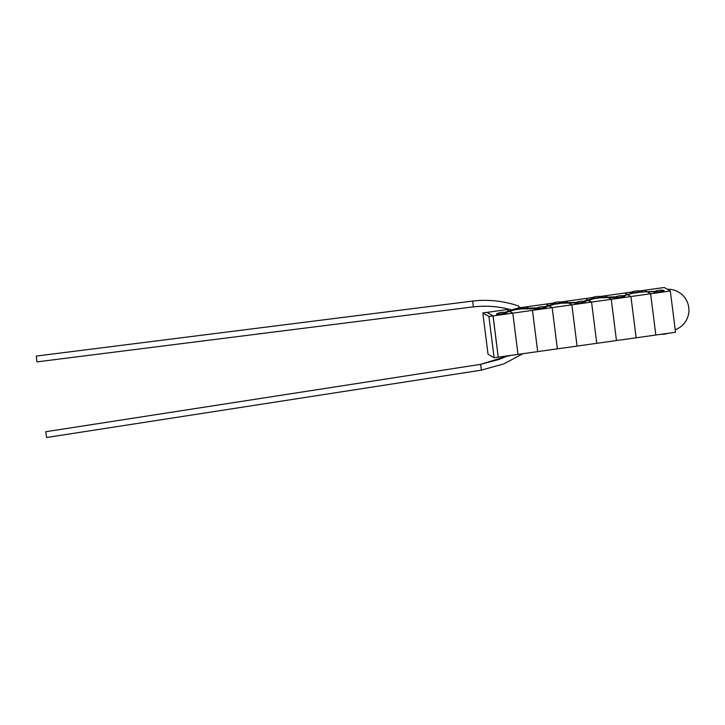 <?xml version="1.0" encoding="UTF-8"?>
<svg xmlns="http://www.w3.org/2000/svg" width="725" height="725" viewBox="0 0 725 725"><rect width="100%" height="100%" fill="white"/><g stroke="black" fill="none" stroke-linecap="round" stroke-linejoin="round"><path stroke-width="1.09" d="M482.823 312.964L488.034 354.217L494.124 357.742L498.229 357.162L493.018 315.91L486.928 312.393L482.823 312.964L488.913 316.49L493.018 315.91M494.124 357.742L488.913 316.49M585.265 301.627L585.32 302.035A5.012 0.517 -7.2 0 1 580.408 303.177A5.012 0.517 -7.2 0 1 575.369 303.295L575.315 302.878A5.012 0.517 -7.2 0 0 581.024 302.678A5.012 0.517 -7.2 0 0 585.265 301.627A5.012 0.517 -7.2 0 0 585.021 301.5A15.461 15.461 0 0 0 575.523 302.697A5.012 0.517 -7.2 0 0 575.315 302.878L561.087 303.204M659.786 291.613A5.012 0.517 -7.2 0 0 664.037 290.562A5.012 0.517 -7.2 0 0 663.783 290.435A15.461 15.461 0 0 0 654.294 291.631A5.012 0.517 -7.2 0 0 654.077 291.822A5.012 0.517 -7.2 0 0 659.786 291.613M654.077 291.822L654.131 292.229A5.012 0.517 -7.2 0 0 659.841 292.021A5.012 0.517 -7.2 0 0 664.082 290.97L664.037 290.562M623.962 295.891L633.26 292.683A5.012 0.517 -7.2 0 0 636.568 292.338A5.012 0.517 -7.2 0 0 639.532 291.794A5.012 0.517 -7.2 0 0 640.809 291.287A5.012 0.517 -7.2 0 0 640.556 291.16A15.461 15.461 0 0 0 631.067 292.356A5.012 0.517 -7.2 0 0 630.859 292.538A5.012 0.517 -7.2 0 0 633.26 292.683L623.89 295.882M630.859 292.538L630.913 292.954A5.012 0.517 -7.2 0 0 631.738 293.127M622.249 295.954L633.242 293.099M480.177 364.439L480.249 364.421C480.603 363.696 481.799 371.49 481.137 370.176L503.739 363.932L523.015 353.682M45.766 431.737L46.617 437.51L45.766 431.737M472.981 306.902C486.013 305.388 498.764 306.358 511.243 309.811L511.261 309.82C498.99 306.385 486.248 305.415 473.026 306.911L472.981 306.902C473.597 308.225 472.818 300.368 472.41 301.102L472.374 301.093C486.819 299.398 500.966 300.63 514.813 304.79L518.828 306.195A2.927 0.489 110.7 0 1 518.846 306.204A2.927 0.489 110.7 0 1 518.629 307.989L513.545 309.312A5.012 0.517 -7.2 0 0 515.112 309.276L515.529 309.666L509.566 311.27M36.25 356.075L36.984 361.875L36.25 356.075L472.328 301.111M502.253 313.744A5.012 0.517 -7.2 0 0 506.503 312.692A5.012 0.517 -7.2 0 0 506.249 312.566A15.461 15.461 0 0 0 496.761 313.762A5.012 0.517 -7.2 0 0 496.552 313.943A5.012 0.517 -7.2 0 0 502.253 313.744M496.552 313.943L496.598 314.36A5.012 0.517 -7.2 0 0 502.307 314.152A5.012 0.517 -7.2 0 0 506.558 313.1L506.503 312.692M541.638 308.207A5.012 0.517 -7.2 0 0 545.889 307.155A5.012 0.517 -7.2 0 0 545.635 307.028A15.461 15.461 0 0 0 536.147 308.234A5.012 0.517 -7.2 0 0 535.929 308.415A5.012 0.517 -7.2 0 0 541.638 308.207M554.199 304.174L554.489 303.748A5.012 0.517 -7.2 0 0 557.797 303.403A5.012 0.517 -7.2 0 0 560.769 302.86A5.012 0.517 -7.2 0 0 562.038 302.352A5.012 0.517 -7.2 0 0 561.793 302.225A15.461 15.461 0 0 0 552.305 303.422A5.012 0.517 -7.2 0 0 552.088 303.603A5.012 0.517 -7.2 0 0 554.489 303.748L554.906 304.128L545.336 306.983M514.813 309.711L515.112 309.276A5.012 0.517 -7.2 0 0 518.42 308.932A5.012 0.517 -7.2 0 0 521.393 308.388L521.157 308.868L535.983 308.823A5.012 0.517 -7.2 0 0 541.022 308.714A5.012 0.517 -7.2 0 0 545.934 307.572L545.889 307.155M505.959 312.511L509.757 311.378L512.783 313.137L493.1 315.901L498.22 357.099M536.908 307.898L521.429 308.388A5.012 0.517 -7.2 0 0 522.662 307.88A5.012 0.517 -7.2 0 0 522.408 307.753A15.461 15.461 0 0 0 518.765 307.5M552.088 303.603L552.142 304.02A5.012 0.517 -7.2 0 0 552.948 304.192M620.401 297.141A5.012 0.517 -7.2 0 0 624.651 296.09A5.012 0.517 -7.2 0 0 624.397 295.972A15.461 15.461 0 0 0 614.909 297.168A5.012 0.517 -7.2 0 0 614.7 297.35A5.012 0.517 -7.2 0 0 620.401 297.141M600.155 297.332A5.012 0.517 -7.2 0 0 601.424 296.815A5.012 0.517 -7.2 0 0 601.179 296.688A15.461 15.461 0 0 0 591.691 297.893A5.012 0.517 -7.2 0 0 591.473 298.075A5.012 0.517 -7.2 0 0 593.866 298.211L582.864 301.491L593.875 298.211A5.012 0.517 -7.2 0 0 597.183 297.866A5.012 0.517 -7.2 0 0 600.155 297.332L615.634 296.851L600.155 297.332L599.91 297.812A5.012 0.517 -7.2 0 1 594.273 298.6L593.866 298.211A5.012 0.517 -7.2 0 0 593.875 298.211L582.882 301.491M654.095 291.767L639.532 291.794L654.113 291.749M655.355 291.305L639.64 292.193M591.473 298.075L591.528 298.483A5.012 0.517 -7.2 0 0 592.316 298.664M592.397 297.576L585.465 298.546L587.912 299.969L585.465 298.546L565.772 301.319L568.047 302.633L565.772 301.319L560.597 302.044M588.473 300.676L591.555 302.071L596.766 343.324L498.311 357.153M584.694 301.446L588.51 300.313L591.555 302.071L596.766 343.324L636.142 337.787L630.931 296.543L636.151 337.787L655.835 335.022L650.624 293.77L571.862 304.835L532.476 310.373L537.687 351.616L532.476 310.373L512.793 313.137L517.994 354.389L512.793 313.137L509.757 311.378M601.46 297.286A5.012 0.517 -7.2 0 0 601.478 297.232L601.424 296.815M568.826 303.086L571.862 304.835L577.073 346.088L571.862 304.835L568.636 302.968M624.651 296.09L624.705 296.507A5.012 0.517 -7.2 0 1 619.793 297.649A5.012 0.517 -7.2 0 1 614.746 297.767L608.212 297.549L611.248 299.307L616.458 340.551L611.248 299.307L608.212 297.549L599.91 297.812M588.51 300.313L594.273 298.6M631.783 292.039L605.158 295.782L607.432 297.096L605.158 295.782L599.983 296.507M624.841 293.018L627.315 294.45L624.85 293.018M627.823 294.74L630.931 296.543L627.823 294.74M639.359 290.979L644.534 290.254L646.818 291.568L644.534 290.254L664.227 287.49L670.317 291.006L675.528 332.258L655.835 335.022L650.624 293.77L647.516 291.976L650.624 293.77L670.317 291.006M639.532 292.22L639.532 292.22A5.012 0.517 -7.2 0 1 633.378 293.09M640.837 291.758A5.012 0.517 -7.2 0 0 640.864 291.695L640.809 291.287M562.074 302.814A5.012 0.517 -7.2 0 0 562.092 302.76L562.038 302.352M553.012 303.104L546.079 304.083L548.544 305.506L546.079 304.083L526.386 306.847L528.652 308.161L526.386 306.847L521.212 307.572M554.906 304.128A5.012 0.517 -7.2 0 0 560.525 303.34M549.133 305.85L552.169 307.608L557.38 348.852L552.169 307.608L548.943 305.742M522.698 308.343A5.012 0.517 -7.2 0 0 522.716 308.297L522.662 307.88M509.267 309.249L506.702 309.611L509.158 311.034L506.702 309.611L487.01 312.384L493.1 315.901M511.243 309.811L513.382 309.72A5.012 0.517 -7.2 0 0 513.572 309.729M515.529 309.666A5.012 0.517 -7.2 0 0 521.157 308.868M506.648 356.337L498.737 359.555L480.213 364.412L45.72 431.728M480.249 364.421L506.739 356.319M576.266 302.379L560.806 302.86M661.363 334.243A15.461 15.461 0 0 0 667.933 333.319M675.211 329.757A20.898 20.898 0 0 0 667.272 289.248M481.183 370.185L46.617 437.51M473.026 306.911L36.984 361.875M503.839 356.374A15.461 15.461 0 0 0 510.4 355.449M544.122 306.82L554.426 303.757M515.04 309.285L504.745 312.357M622.412 339.717L628.113 338.919M583.036 345.245L588.736 344.447M543.65 350.782L549.351 349.985M600.191 297.322L615.643 296.842M583.48 301.283L593.793 298.22"/></g></svg>
